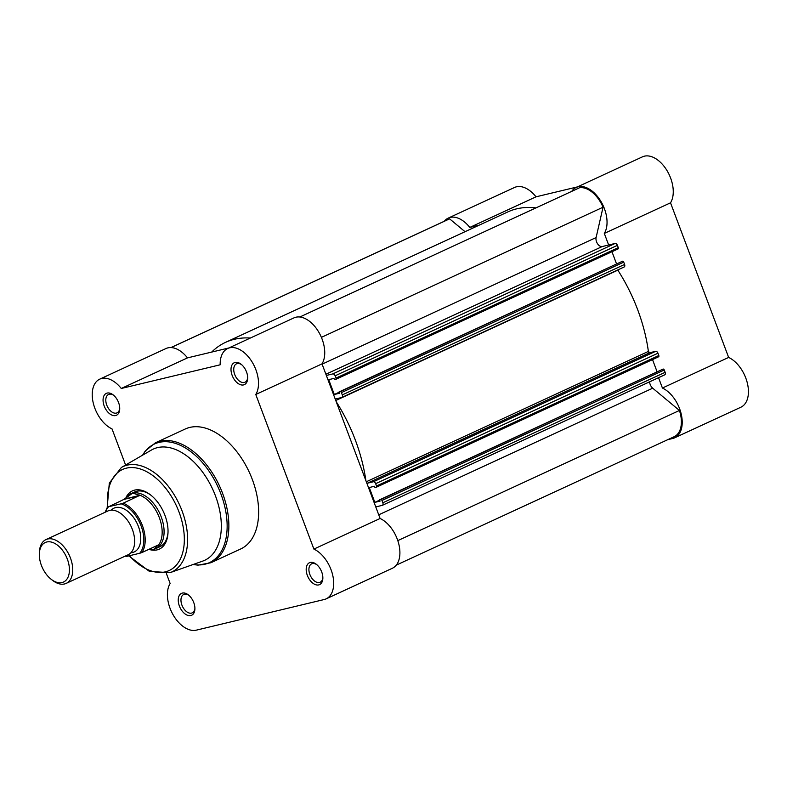 <?xml version="1.0" encoding="UTF-8"?>
<svg xmlns="http://www.w3.org/2000/svg" width="787" height="787" viewBox="0 0 787 787"><rect width="100%" height="100%" fill="white"/><g stroke="black" fill="none" stroke-linecap="round" stroke-linejoin="round"><path stroke-width="1.18" d="M66.187 583.383L128.104 554.776A24.122 14.599 -114.8 0 0 131.822 528.087A24.122 14.599 -114.8 0 0 109.541 510.409A24.122 14.599 -114.8 0 0 107.868 510.989L45.961 539.597A24.122 14.599 65.2 0 1 47.623 539.016A24.122 14.599 65.2 0 1 69.915 556.694A24.122 14.599 65.2 0 1 66.187 583.383A24.122 14.599 65.2 0 1 64.524 583.964A24.122 14.599 65.2 0 1 52.562 580.363L51.204 579.311A21.77 13.182 -114.8 0 0 62.006 582.557A21.77 13.182 -114.8 0 0 67.357 559.163A21.77 13.182 -114.8 0 0 46.758 541.987A21.77 13.182 -114.8 0 0 39.35 553.645A21.77 13.182 -114.8 0 0 51.204 579.311M130.878 552.779A24.122 14.599 -114.8 0 0 132.531 552.533A24.122 14.599 -114.8 0 0 138.463 526.621A24.122 14.599 -114.8 0 0 115.64 507.585A24.122 14.599 -114.8 0 0 111.183 510.163M148.448 549.542L153.809 549.296A30.152 18.249 -114.8 0 0 155.895 548.569A30.152 18.249 -114.8 0 0 160.548 515.21A30.152 18.249 -114.8 0 0 132.698 493.115L139.781 495.357L123.234 503.168A29.542 17.885 65.2 0 1 142.388 525.519A29.542 17.885 65.2 0 1 141.817 552.602L139.712 553.261A28.578 17.304 -114.8 0 0 141.119 525.982A28.578 17.304 -114.8 0 0 121.129 503.828L123.234 503.168M125.772 555.848A28.578 17.304 -114.8 0 0 127.041 556.301L139.712 553.261M129.412 555.73A55.641 33.684 -114.8 0 0 174.252 567.211A55.641 33.684 -114.8 0 0 179.033 512.052A55.641 33.684 -114.8 0 0 133.436 467.616A55.641 33.684 -114.8 0 0 107.711 506.887L121.129 503.828M158 545.125L141.817 552.602M127.041 556.301L126.323 556.311M151.93 549.582A30.152 18.249 -114.8 0 0 151.98 549.582A30.152 18.249 -114.8 0 0 153.809 549.296L158.443 545.017M105.537 512.062A28.578 17.304 -114.8 0 1 108.458 506.858L123.943 499.391L132.698 493.115A30.152 18.249 -114.8 0 0 130.603 493.833A30.152 18.249 -114.8 0 0 127.297 496.164L126.461 497M124.572 498.997L139.781 495.357M123.943 499.391L139.447 495.672M158.236 545.48A29.542 17.885 -114.8 0 0 159.348 517.689A29.542 17.885 -114.8 0 0 139.26 494.974M39.35 553.645L39.429 551.933A24.122 14.599 65.2 0 1 45.961 539.597M246.528 371.956A12.061 7.299 65.2 0 1 247.669 378.449A12.061 7.299 65.2 0 1 241.314 384.932A12.061 7.299 65.2 0 1 232.155 375.399A12.061 7.299 65.2 0 1 232.588 364.076A12.061 7.299 65.2 0 1 241.097 364.233A12.061 7.299 65.2 0 1 246.528 371.956M241.678 364.715A10.133 6.129 -114.8 0 0 236.484 363.83A10.133 6.129 -114.8 0 0 234.703 374.474A10.133 6.129 -114.8 0 0 244.983 382.226A10.133 6.129 -114.8 0 0 247.679 377.701M118.581 402.59A12.061 7.299 65.2 0 1 119.722 409.092A12.061 7.299 65.2 0 1 113.367 415.566A12.061 7.299 65.2 0 1 104.209 406.033A12.061 7.299 65.2 0 1 104.641 394.71A12.061 7.299 65.2 0 1 113.151 394.877A12.061 7.299 65.2 0 1 118.581 402.59M113.731 395.349A10.133 6.129 -114.8 0 0 108.547 394.474A10.133 6.129 -114.8 0 0 106.757 405.108A10.133 6.129 -114.8 0 0 117.037 412.86A10.133 6.129 -114.8 0 0 119.732 408.345M321.706 571.952A12.061 7.299 65.2 0 1 322.847 578.455A12.061 7.299 65.2 0 1 316.482 584.928A12.061 7.299 65.2 0 1 307.333 575.395A12.061 7.299 65.2 0 1 307.766 564.082A12.061 7.299 65.2 0 1 316.276 564.24A12.061 7.299 65.2 0 1 321.706 571.952M316.846 564.712A10.133 6.129 -114.8 0 0 311.662 563.836A10.133 6.129 -114.8 0 0 309.871 574.48A10.133 6.129 -114.8 0 0 320.161 582.223A10.133 6.129 -114.8 0 0 322.857 577.707M193.759 602.596A12.061 7.299 65.2 0 1 194.901 609.089A12.061 7.299 65.2 0 1 188.546 615.572A12.061 7.299 65.2 0 1 179.387 606.039A12.061 7.299 65.2 0 1 179.82 594.716A12.061 7.299 65.2 0 1 188.329 594.874A12.061 7.299 65.2 0 1 193.759 602.596M188.91 595.356A10.133 6.129 -114.8 0 0 183.715 594.47A10.133 6.129 -114.8 0 0 181.925 605.114A10.133 6.129 -114.8 0 0 192.215 612.866A10.133 6.129 -114.8 0 0 194.91 608.341M126.009 497.473A32.08 19.419 65.2 0 1 150.533 494.895A32.08 19.419 65.2 0 1 164.985 515.416A32.08 19.419 65.2 0 1 168.005 532.71A32.08 19.419 65.2 0 1 149.815 549.631M155.895 548.569L159.909 546.719A30.152 18.249 -114.8 0 0 168.034 531.982M326.152 598.858L392.369 568.253A27.732 16.793 -114.8 0 0 397.268 539.115A27.732 16.793 -114.8 0 0 380.111 518.485L313.895 549.09A27.732 16.793 -114.8 0 1 331.052 569.719A27.732 16.793 -114.8 0 1 326.152 598.858A27.732 16.793 -114.8 0 1 324.234 599.517L196.288 630.161A27.732 16.793 -114.8 0 1 172.953 614.529A27.732 16.793 -114.8 0 1 170.14 583.511L166.431 573.644M227.709 348.493A27.732 16.793 -114.8 0 1 255.873 369.713A27.732 16.793 -114.8 0 1 255.775 394.474L322.001 363.879A27.732 16.793 -114.8 0 0 322.099 339.118A27.732 16.793 -114.8 0 0 293.925 317.899L227.709 348.493A27.732 16.793 -114.8 0 0 220.173 364.794L121.267 388.473A27.732 16.793 -114.8 0 0 99.762 379.137A27.732 16.793 -114.8 0 0 93.338 403.347A27.732 16.793 -114.8 0 0 112.02 428.895L125.595 465.019M215.49 495.948A61.258 37.087 -114.8 0 0 151.429 450.046L121.385 467.468A58.051 35.14 65.2 0 1 182.082 510.96A58.051 35.14 65.2 0 1 170.002 572.69L202.751 561.092A61.258 37.087 -114.8 0 0 215.49 495.948M252.352 479.558A66.088 40.009 -114.8 0 0 185.24 429.004L155.462 442.766A66.088 40.009 65.2 0 1 222.573 493.321A66.088 40.009 65.2 0 1 210.906 562.744L240.674 548.982A66.088 40.009 -114.8 0 0 252.352 479.558M255.775 394.474L313.895 549.09M322.001 363.879L380.111 518.485M228.83 347.972L187.493 357.878A27.732 16.793 -114.8 0 0 165.978 348.533L99.762 379.137M151.104 495.338A30.152 18.249 -114.8 0 0 134.616 491.983L130.603 493.833M187.493 357.878L121.267 388.473M375.763 506.917L382.236 505.362A2.41 1.456 -114.8 0 0 382.403 505.303A2.41 1.456 -114.8 0 0 382.826 502.775L381.961 500.463A1.21 0.728 -114.8 0 0 380.819 499.519L379.6 499.814L380.082 501.103L374.838 502.362L369.26 487.527L374.504 486.268L374.996 487.566L376.216 487.271A1.21 0.728 -114.8 0 0 376.511 485.973L375.645 483.671A2.41 1.456 -114.8 0 0 373.363 481.772L367.313 483.218A1.21 0.728 65.2 0 1 366.811 483.11M376.511 485.973L658.817 355.517L657.952 353.215L375.645 483.671M365.906 480.68A127.828 77.382 -114.8 0 0 336.206 401.675M335.301 399.255A1.21 0.728 65.2 0 1 335.636 398.95L341.686 397.494A2.41 1.456 -114.8 0 0 341.853 397.435A2.41 1.456 -114.8 0 0 342.286 394.907L341.42 392.605A1.21 0.728 -114.8 0 0 340.279 391.651L622.586 261.195A1.21 0.728 65.2 0 1 623.727 262.15L341.42 392.605M617.411 245.347L335.105 375.802A2.41 1.456 -114.8 0 0 332.822 373.904L615.129 243.449A2.41 1.456 65.2 0 1 617.411 245.347L618.277 247.659A1.21 0.728 65.2 0 1 618.061 248.918L335.754 379.373A1.21 0.728 -114.8 0 1 335.675 379.403L334.445 379.698L333.963 378.399L328.72 379.659L334.288 394.494L339.541 393.234L339.049 391.946L340.279 391.651M335.754 379.373A1.21 0.728 -114.8 0 0 335.97 378.104L618.277 247.659M335.105 375.802L335.97 378.104M332.822 373.904L326.349 375.448M211.673 352.084A127.828 77.382 65.2 0 1 225.554 342.355A127.828 77.382 65.2 0 1 250.345 338.036M170.936 347.579L448.797 219.18A26.532 16.065 65.2 0 1 449.613 218.845L465.028 231.693M225.554 342.355L507.871 211.9A127.828 77.382 65.2 0 1 535.947 207.896M299.827 317.004L579.635 187.709A26.532 16.065 65.2 0 1 603.039 207.217L596.103 237.556A6.03 3.65 65.2 0 0 597.618 243.862A6.03 3.65 65.2 0 0 602.242 246.538L615.129 243.449M618.061 248.918A1.21 0.728 65.2 0 1 617.982 248.948L335.833 379.334M616.487 263.743L611.971 251.732M339.049 391.946L622.586 261.195M342.286 394.907L624.593 264.452L623.727 262.15M624.593 264.452A2.41 1.456 65.2 0 1 624.16 266.99A2.41 1.456 65.2 0 1 623.993 267.049L342.011 397.346M373.363 481.772L655.669 351.317L649.619 352.763A1.21 0.728 65.2 0 1 648.38 351.415A127.828 77.382 -114.8 0 0 617.834 270.167A1.21 0.728 65.2 0 1 617.726 269.961M655.669 351.317A2.41 1.456 65.2 0 1 657.952 353.215M658.817 355.517A1.21 0.728 65.2 0 1 658.522 356.816L376.373 487.192M652.521 359.6L657.027 371.612M379.6 499.814L663.126 369.064A1.21 0.728 65.2 0 1 664.267 370.018L381.961 500.463M382.826 502.775L665.133 372.32L664.267 370.018M665.133 372.32A2.41 1.456 65.2 0 1 664.71 374.858A2.41 1.456 65.2 0 1 664.543 374.907L382.551 505.215M649.609 381.833A6.03 3.65 -114.8 0 0 652.718 388.198L679.437 410.47A26.532 16.065 65.2 0 1 674.174 436.706L396.314 565.105M397.799 540.61L679.437 410.47M374.838 502.362L379.708 500.109M334.288 394.494L339.167 392.241M321.391 337.367L603.039 207.217M171.025 347.579L449.613 218.845M444.35 221.226A27.732 16.793 65.2 0 1 448.295 218.078L514.511 187.483A27.732 16.793 65.2 0 1 536.016 196.819L577.363 186.922M571.736 191.359A27.732 16.793 65.2 0 1 576.232 187.444L642.458 156.839A27.732 16.793 65.2 0 1 666.874 170.376A27.732 16.793 65.2 0 1 670.524 202.82L728.644 357.436A27.732 16.793 65.2 0 1 747.325 382.994A27.732 16.793 65.2 0 1 740.901 407.204L674.685 437.798A27.732 16.793 65.2 0 1 672.757 438.467L667.789 439.658M658.542 377.701L662.418 388.03A27.732 16.793 65.2 0 1 681.109 413.588A27.732 16.793 65.2 0 1 674.685 437.798M649.127 352.655L648.213 350.235M576.232 187.444A27.732 16.793 65.2 0 1 600.658 200.97A27.732 16.793 65.2 0 1 604.308 233.424L670.524 202.82M618.513 271.23L617.992 269.833M608.656 245.003L604.308 233.424M479.106 225.19L469.8 227.423L536.016 196.819M448.295 218.078A27.732 16.793 65.2 0 1 469.8 227.423M662.418 388.03L728.644 357.436M193.248 564.456A65.38 39.576 -114.8 0 0 220.921 493.99A65.38 39.576 -114.8 0 0 142.713 455.093M378.734 514.806L652.718 388.198M380.819 499.519L663.126 369.064M325.897 374.238L602.242 246.538M322.109 364.165L596.103 237.556M649.619 352.763L367.313 483.218M648.38 351.415L366.309 481.762M617.834 270.167L335.764 400.504M107.573 506.976L105.055 512.288M125.29 556.075L126.166 556.439M142.526 455.211L145.3 450.99L155.462 442.766M121.385 467.468L109.314 483.11L107.18 507.556M128.773 555.878L149.422 571.401L170.002 572.69M193.041 564.525L198.049 565.145L210.906 562.744M664.71 374.858L382.403 505.303M624.16 266.99L341.853 397.435M376.294 487.242L658.611 356.786"/></g></svg>
